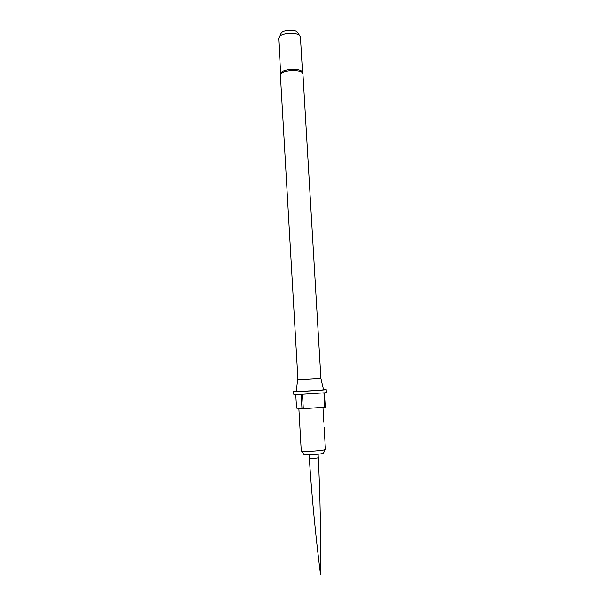 <?xml version="1.0" encoding="UTF-8"?>
<svg xmlns="http://www.w3.org/2000/svg" width="605" height="605" viewBox="0 0 605 605"><rect width="100%" height="100%" fill="white"/><g stroke="black" fill="none" stroke-linecap="round" stroke-linejoin="round"><path stroke-width="0.91" d="M301.252 450.589L301.615 450.929C304.391 452.094 326.208 450.559 325.414 449.265L324.076 427.274M325.263 449.47L323.554 452.926C324.817 454.045 306.228 455.414 303.816 454.37L301.411 450.846M323.493 389.544L326.155 389.62L326.322 392.471L324.643 392.774L325.498 407.157L301.978 408.814L296.541 408.125L295.769 394.452M326.155 389.62C327.184 390.036 297.675 391.836 294.128 391.571L296.284 391.117M293.644 391.495L293.803 394.347L301.154 394.316L301.978 408.814M324.756 407.263L323.902 392.857L302.477 394.263L303.302 408.768M323.539 389.756L323.546 389.779C323.94 390.149 299.634 391.624 296.662 391.405L296.253 391.329M280.425 75.27L280.712 74.264C282.974 69.613 303.332 69.363 302.939 73.976L320.892 378.518L297.955 379.88L280.425 75.27L281.174 72.706L280.758 73.455M302.402 72.207L301.903 71.511C299.044 68.146 283.632 69.038 281.174 72.706M302.508 72.396L300.428 37.056L299.634 35.544C296.48 32.02 282.021 32.851 279.291 36.716L278.678 38.312L280.675 73.659M297.743 32.836L297.214 32.065C294.718 29.282 283.458 29.932 281.302 32.988L280.856 33.812M309.45 458.25L309.299 458.129C311.825 496.637 315.56 535.508 320.521 574.75C320.93 535.198 320.181 496.153 318.268 457.614L318.268 457.614C318.54 458.144 310.531 458.719 309.45 458.25M298.855 408.42L301.237 450.657M322.941 407.392L323.811 422.108M309.102 454.741L309.299 458.129M320.884 378.526L323.546 389.779M302.939 73.976L301.903 71.511M281.302 32.988L279.291 36.716M297.214 32.065L299.634 35.544M297.607 379.864L296.253 391.352M318.064 454.219L318.268 457.614"/></g></svg>

